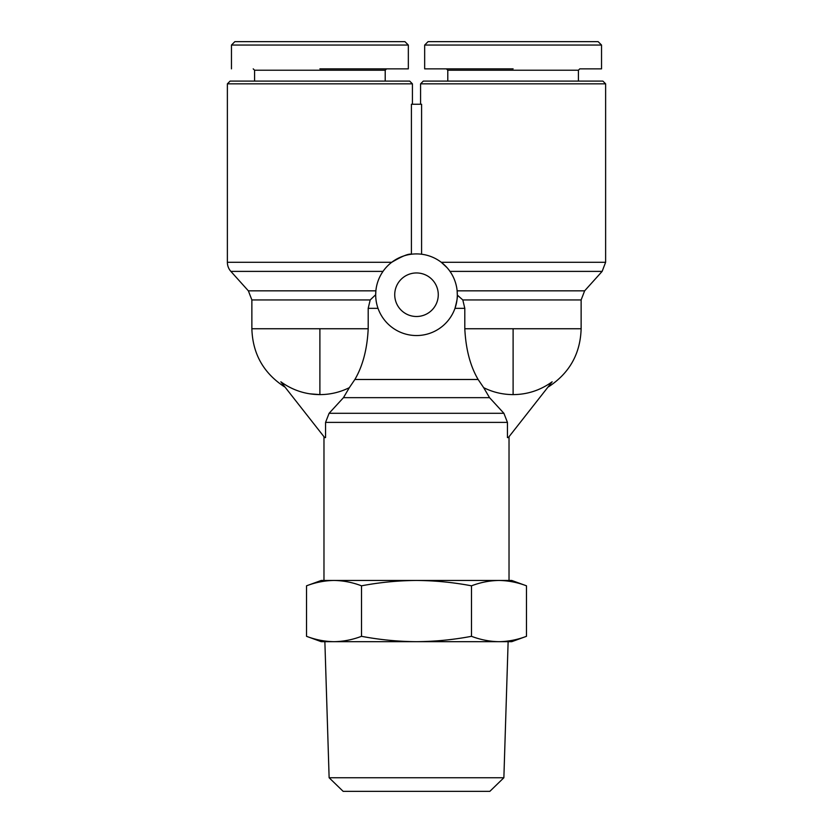 <?xml version="1.0" encoding="UTF-8"?>
<svg xmlns="http://www.w3.org/2000/svg" width="833" height="833" viewBox="0 0 833 833"><rect width="100%" height="100%" fill="white"/><g stroke="black" fill="none" stroke-linecap="round" stroke-linejoin="round"><path stroke-width="1.25" d="M412.418 104.24L412.418 83.831L227.378 83.831L227.378 262.291A13.609 13.609 0 0 0 230.866 271.391L383.003 271.391M513.107 394.613C527.424 394.519 540.43 390.25 552.133 381.806L508.338 437.585L507.443 437.585L507.443 422.393L503.903 413.303L489.544 397.664L483.671 387.668C492.928 392.26 502.747 394.571 513.107 394.613L513.107 328.743L464.804 328.743L464.804 308.335L462.804 299.942L457.317 295.08C457.734 296.496 456.953 300.911 454.985 308.335L464.804 308.335M349.329 387.668L354.868 379.484C362.761 366.031 367.207 349.121 368.196 328.743L319.893 328.743L319.893 394.613C330.222 394.582 340.031 392.27 349.329 387.668L343.456 397.664L329.097 413.303L325.557 422.393L325.557 437.585L324.662 437.585L280.867 381.806C292.529 390.229 305.534 394.498 319.893 394.613L309.491 393.78M408.337 45.055L404.932 41.65L234.854 41.65L231.459 45.055L408.337 45.055L408.337 68.858L404.432 68.858M424.663 45.055L428.068 41.65L598.146 41.65L601.541 45.055L424.663 45.055L424.663 68.858M227.378 262.291L391.718 262.291C402.037 256.22 408.597 253.524 411.408 254.221L411.408 104.24L421.592 104.24L421.592 254.221M368.196 328.743L368.196 308.335L370.196 299.942L375.683 294.726A40.817 40.817 0 0 1 416.5 253.909A40.817 40.817 0 0 1 457.317 294.726A40.817 40.817 0 0 1 416.5 335.543A40.817 40.817 0 0 1 375.683 294.726L375.87 290.842L248.369 290.842L230.866 271.391M449.997 271.391L602.134 271.391L584.631 290.842L457.13 290.842L457.317 295.08M602.134 271.391L605.622 262.291L441.282 262.291L447.102 267.716M412.418 83.831L409.701 81.103L230.095 81.103L227.378 83.831M605.622 262.291L605.622 83.831L420.582 83.831L420.582 104.24M605.622 83.831L602.905 81.103L423.299 81.103L420.582 83.831M416.5 316.498A21.773 21.773 0 0 1 394.727 294.726A21.773 21.773 0 0 1 416.5 272.953A21.773 21.773 0 0 1 438.273 294.726A21.773 21.773 0 0 1 416.5 316.498M386.564 68.858L385.21 70.222L254.586 70.222L253.222 68.858M319.893 328.743L251.868 328.743L251.868 299.942L370.196 299.942M578.414 81.103L578.414 70.222L447.79 70.222L447.79 81.103M578.414 70.222L579.778 68.858L601.541 68.858L601.541 45.055L598.146 41.65M447.79 70.222L446.436 68.858M323.975 436.731L323.975 580.455L511.743 580.455L526.477 585.818C517.397 582.371 508.224 580.591 498.988 580.455C508.224 580.591 517.397 582.371 526.477 585.818L526.477 636.318C517.397 639.765 508.224 641.545 498.988 641.681C508.224 641.545 517.397 639.765 526.477 636.318L511.743 641.681L498.988 641.681C489.742 641.545 480.568 639.765 471.488 636.318L471.488 585.818C480.568 582.371 489.742 580.591 498.988 580.455M509.025 580.455L509.025 436.731M320.913 45.055L309.459 45.055L320.913 45.055M305.253 45.055L264.113 45.055L305.253 45.055M334.012 580.455C324.776 580.591 315.603 582.371 306.523 585.818L321.257 580.455L334.012 580.455C343.258 580.591 352.432 582.371 361.512 585.818L361.512 636.318C352.432 639.765 343.258 641.545 334.012 641.681L321.257 641.681L306.523 636.318C315.603 639.765 324.776 641.545 334.012 641.681L324.87 641.681L329.129 777.751L503.871 777.751L508.13 641.681M329.129 777.751L343.154 791.35L489.846 791.35L503.871 777.751M375.683 295.08L375.725 296.579M354.868 379.484L478.132 379.484C470.27 366.135 465.824 349.214 464.804 328.743M478.132 379.484L483.671 387.668M319.893 68.858L408.337 68.858L319.893 68.858M513.107 68.858L424.663 68.858L513.107 68.858M269.236 41.65L270.798 41.65M361.512 585.818C379.681 582.371 398.007 580.591 416.5 580.455C434.993 580.591 453.319 582.371 471.488 585.818M588.941 41.65L590.014 41.65M306.523 585.818L306.523 636.318M361.512 636.318C379.681 639.765 398.007 641.545 416.5 641.681C434.993 641.545 453.319 639.765 471.488 636.318M334.012 641.681L498.988 641.681M548.635 386.751C569.543 373.028 580.372 353.692 581.132 328.743L513.107 328.743M325.557 422.393L507.443 422.393M378.015 308.335L368.196 308.335M462.804 299.942L581.132 299.942L584.631 290.842M343.456 397.664L489.544 397.664M329.097 413.303L503.903 413.303M251.868 328.743C252.628 353.692 263.457 373.028 284.365 386.751M251.868 299.942L248.369 290.842M385.21 70.222L385.21 81.103M254.586 70.222L254.586 81.103M581.132 328.743L581.132 299.942M231.459 68.858L231.459 45.055L234.854 41.65"/></g></svg>
